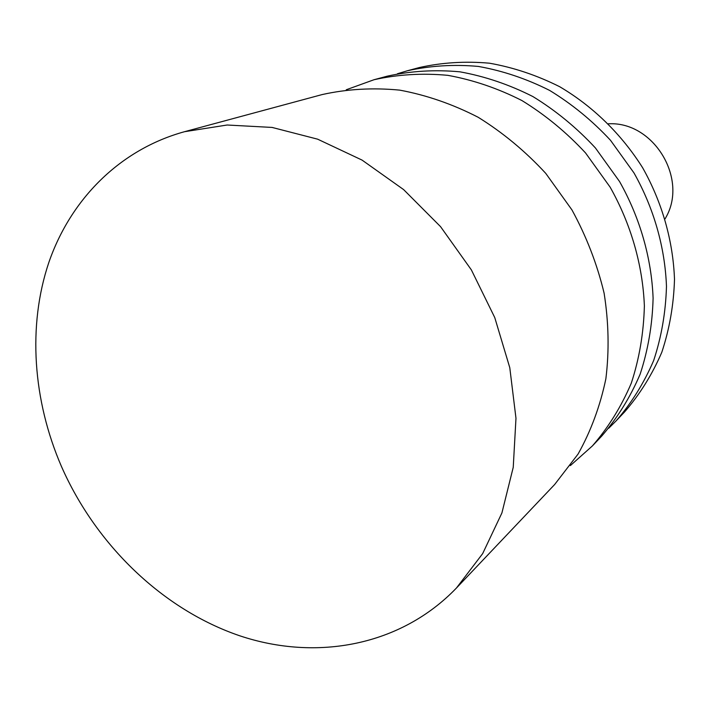 <?xml version="1.0" encoding="UTF-8"?>
<svg xmlns="http://www.w3.org/2000/svg" width="710" height="710" viewBox="0 0 710 710"><rect width="100%" height="100%" fill="white"/><g stroke="black" fill="none" stroke-linecap="round" stroke-linejoin="round"><path stroke-width="1.06" d="M608.479 123.726L609.819 123.744C654.292 122.342 688.159 179.16 665.785 217.606L665.155 218.804M346.276 89.753L374.081 79.706C397.884 74.443 422.45 72.979 447.779 75.331C473.171 79.937 497.905 88.351 521.974 100.58C545.253 114.878 566.447 132.335 585.555 152.952L610.139 187.165C630.977 224.138 642.719 265.07 644.378 305.904C643.686 332.892 639.328 358.648 631.297 383.169C621.321 406.573 608.355 427.491 592.397 445.924L570.343 465.609M374.081 79.706L387.198 76.183C410.682 70.982 434.893 69.527 459.858 71.817C484.859 76.316 509.212 84.57 532.899 96.56C555.797 110.582 576.644 127.72 595.415 147.955L619.564 181.547C640.021 217.855 651.523 258.058 653.102 298.209C652.392 324.745 648.061 350.092 640.127 374.223C630.276 397.272 617.478 417.879 601.734 436.064L592.397 445.924M397.396 73.769L407.309 70.778C430.287 65.684 453.965 64.237 478.354 66.429C502.769 70.778 526.527 78.766 549.62 90.41C571.941 104.015 592.238 120.647 610.511 140.305L633.995 172.947C653.866 208.234 665.004 247.337 666.477 286.423C665.723 312.276 661.454 336.975 653.67 360.52C644.005 383.01 631.465 403.156 616.058 420.941L608.71 428.245M407.309 70.778L419.406 67.53C442.082 62.498 465.432 61.051 489.465 63.199C513.525 67.45 536.92 75.287 559.666 86.709C592.814 106.225 621.436 134.119 642.656 167.782C662.181 202.457 673.098 240.903 674.5 279.349C673.728 304.785 669.495 329.094 661.8 352.284C652.25 374.445 639.879 394.298 624.667 411.844L616.058 420.941M456.477 587.978L554.643 484.522L578.064 454.072C590.924 431.077 600.19 405.978 605.87 378.794C609.313 350.802 608.718 322.26 604.103 293.15C597.172 264.226 586.451 236.483 571.958 209.929L545.733 173.346C525.382 151.283 502.858 132.593 478.158 117.265C452.643 104.148 426.488 95.096 399.686 90.126C372.981 87.543 347.146 89.025 322.171 94.563L184.476 131.714C119.688 149.579 70.672 199.332 48.866 262.38C27.477 325.783 32.855 400.378 61.486 466.55C96.099 545.182 162.998 609.695 239.9 635.841C316.687 661.471 400.946 645.834 456.477 587.978L482.667 553.614L501.908 512.957L513.241 467.304L515.975 418.261L509.78 367.673L494.746 317.548L471.369 269.898L440.573 226.667L403.617 189.597L362.064 160.096L317.627 139.169L272.081 127.427L227.165 125.013L184.476 131.714"/></g></svg>
